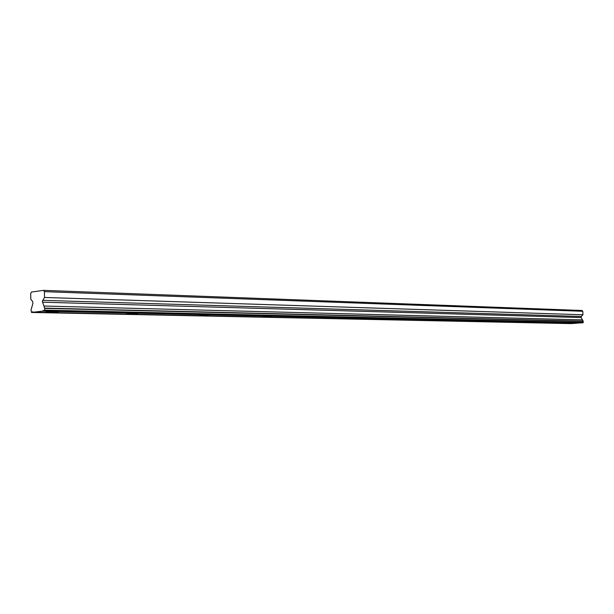 <?xml version="1.0" encoding="UTF-8"?>
<svg xmlns="http://www.w3.org/2000/svg" width="614" height="614" viewBox="0 0 614 614"><rect width="100%" height="100%" fill="white"/><g stroke="black" fill="none" stroke-linecap="round" stroke-linejoin="round"><path stroke-width="0.92" d="M568.434 323.34L575.364 322.987L568.434 323.34M48.782 312.403L58.008 312.05C59.136 311.835 58.353 311.682 55.674 311.605L46.418 311.95C45.275 312.173 46.065 312.326 48.782 312.403M128.725 314.084L137.636 313.723L126.783 313.708L128.725 314.084M199.642 315.573L208.269 315.205L199.642 315.573M262.976 316.908L271.357 316.532L262.976 316.908M319.894 318.106L328.029 317.722L319.894 318.106M371.309 319.188L379.222 318.804L371.309 319.188M417.996 320.17L425.694 319.794L417.996 320.17M460.569 321.068L468.06 320.692L460.569 321.068M499.558 321.889L506.849 321.521L499.558 321.889M535.385 322.642L542.5 322.281L535.385 322.642M42.55 302.188L581.151 317.568L581.22 316.471L582.939 314.767L582.778 311.283L582.011 310.492L43.594 290.361L31.437 292.041L30.7 293.53L30.807 299.271L32.742 301.62L32.903 303.408L31.022 310.016L31.475 312.449L32.719 311.782L33.471 312.219L42.335 311.175L43.256 310.538L44.377 310.937L44.738 308.374L42.343 301.39L44.523 297.468L44.408 291.65L43.594 290.361M581.151 317.568L583.162 321.137L44.645 308.113M583.162 321.137L583.3 322.35L582.602 322.849L44.016 310.976M33.471 312.219L572.762 323.517L581.189 322.818M31.475 312.449L571.365 323.486M582.778 311.283L44.408 291.65M581.036 322.949L42.335 311.175M571.212 323.616L31.821 312.411M582.939 314.767L44.523 297.468M581.22 316.471L42.65 300.346M582.456 319.879L43.909 306.025M44.377 310.937L582.932 322.826M44.776 310.139L583.3 322.35M583.246 321.291L44.738 308.374"/></g></svg>
